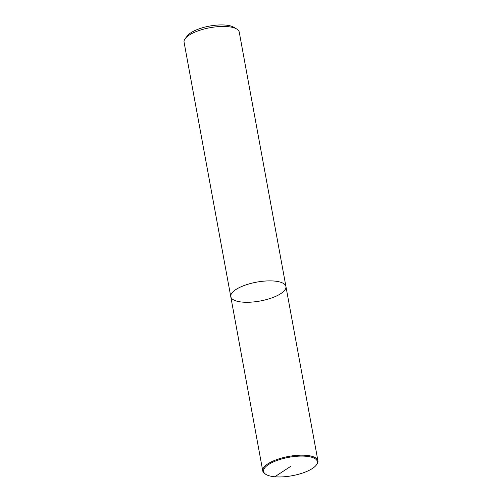 <?xml version="1.0" encoding="UTF-8"?>
<svg xmlns="http://www.w3.org/2000/svg" width="502" height="502" viewBox="0 0 502 502"><rect width="100%" height="100%" fill="white"/><g stroke="black" fill="none" stroke-linecap="round" stroke-linejoin="round"><path stroke-width="0.75" d="M230.769 296.638A28.043 9.588 169.6 0 1 244.938 285.236A28.043 9.588 169.6 0 1 274.406 281.064A28.043 9.588 169.6 0 1 285.933 286.517L239.241 32.09A28.043 9.588 169.6 0 0 236.718 29.003A28.043 9.588 169.6 0 0 227.707 26.637A28.043 9.588 169.6 0 0 185.338 38.434A28.043 9.588 169.6 0 0 184.077 42.218L230.769 296.638A28.043 9.588 169.6 0 0 260.086 301.012A28.043 9.588 169.6 0 0 285.933 286.517A28.043 9.588 169.6 0 0 274.406 281.064A28.043 9.588 169.6 0 0 244.938 285.236A28.043 9.588 169.6 0 0 230.769 296.638L262.759 470.932A28.043 9.588 169.6 0 0 265.288 474.026L266.029 474.465A27.34 9.35 169.6 0 0 292.145 475.72A27.34 9.35 169.6 0 0 316.122 465.272A27.34 9.35 169.6 0 0 306.113 456.268A27.34 9.35 169.6 0 0 273.245 462.003A27.34 9.35 169.6 0 0 266.029 474.465M236.718 29.003L233.737 27.227A25.238 8.634 169.6 0 0 225.63 25.1A25.238 8.634 169.6 0 0 187.497 35.711L185.338 38.434M316.122 465.272L316.662 464.595A28.043 9.588 169.6 0 0 317.923 460.811A28.043 9.588 169.6 0 0 306.396 455.358A28.043 9.588 169.6 0 0 276.928 459.531A28.043 9.588 169.6 0 0 262.759 470.939M290.463 466.521L274.814 476.774M285.933 286.517L317.923 460.811"/></g></svg>
